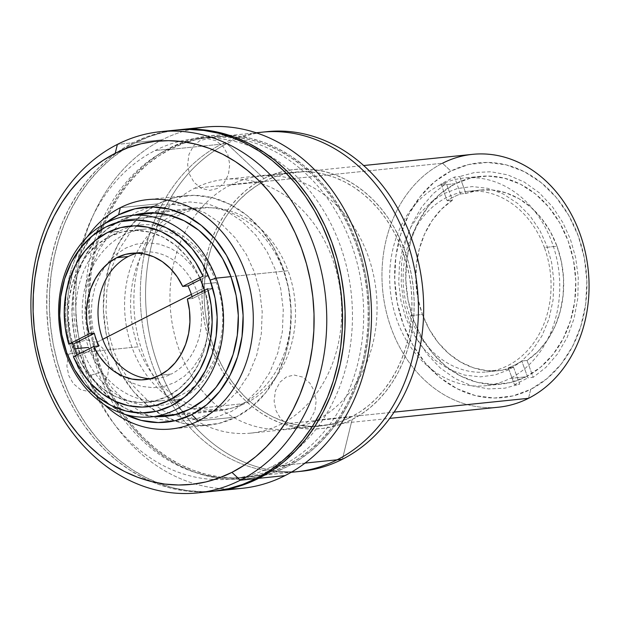 <?xml version="1.0" encoding="UTF-8"?>
<svg xmlns="http://www.w3.org/2000/svg" width="620" height="620" viewBox="0 0 620 620"><rect width="100%" height="100%" fill="white"/><g stroke="black" fill="none" stroke-linecap="round" stroke-linejoin="round"><path stroke-width="0.46" stroke-dasharray="3.1 2.33" d="M405.643 317.533L400.954 300.894L398.73 282.573L399.505 263.454L403.527 244.714L410.626 227.532L420.29 212.939L431.714 201.554L444.029 193.572L457.421 188.526L472.3 186.574L487.948 188.341L503.432 194.068L517.762 203.507L530.1 215.977L539.888 230.47L546.933 245.915L551.622 262.554L553.846 280.876L553.071 299.987L549.057 318.734L541.95 335.908L532.286 350.502L520.862 361.886L508.547 369.877L495.155 374.922L480.283 376.867L464.636 375.1L449.143 369.381L434.814 359.933L422.476 347.471L412.695 332.979L405.643 317.533M204.205 287.944L198.834 276.179L191.379 265.135L181.986 255.634L171.058 248.442L159.263 244.078L147.343 242.738L136.005 244.218L125.806 248.062L116.421 254.146L107.717 262.818L100.355 273.939L94.945 287.029L91.884 301.312L91.287 315.875L92.985 329.832L96.557 342.511A2541.837 441.386 -20.1 0 1 102.742 339.318A2541.837 441.386 159.9 0 0 96.557 342.511L101.928 354.276L109.383 365.32L118.776 374.813L129.704 382.013L141.5 386.376L153.419 387.717L164.757 386.237L174.964 382.393L184.342 376.301L193.045 367.629L200.407 356.515L205.825 343.426L208.886 329.142L209.475 314.58L207.778 300.623L204.205 287.944A2541.837 441.386 159.9 0 0 191.355 294.353A2541.837 441.386 -20.1 0 1 204.205 287.944M526.109 376.782A104.4 84.831 -95.9 0 0 572.593 256.006A104.4 84.831 -95.9 0 0 480.105 176.382A104.4 84.831 -95.9 0 0 455.444 183.683L439.379 185.333A104.4 84.831 84.1 0 1 464.031 178.033A104.4 84.831 84.1 0 1 556.52 257.664A104.4 84.831 84.1 0 1 510.043 378.433L526.109 376.782L510.338 382.579L493.814 384.439L477.168 382.3L461.055 376.239L446.075 366.482L432.814 353.416L421.786 337.536L413.408 319.455L407.999 299.863L405.775 279.519L406.813 259.207L411.083 239.692L418.415 221.743L428.529 206.042L441.029 193.192L455.444 183.683L471.223 177.886L487.746 176.026L504.386 178.165L520.505 184.233L535.486 193.983L548.739 207.049L559.775 222.929L568.153 241.01L573.562 260.601L575.786 280.945L574.74 301.266L570.478 320.772L563.146 338.721L553.032 354.423L540.524 367.272L526.109 376.782L510.043 378.433A104.4 84.831 84.1 0 1 485.382 385.733A104.4 84.831 84.1 0 1 392.894 306.11A104.4 84.831 84.1 0 1 439.379 185.333L455.444 183.683A104.4 84.831 -95.9 0 0 408.968 304.459A104.4 84.831 -95.9 0 0 501.456 384.082A104.4 84.831 -95.9 0 0 526.109 376.782M472.518 154.349A127.092 103.269 -95.9 0 0 442.502 163.238L230.493 185.031A127.092 103.269 84.1 0 1 260.508 176.142A127.092 103.269 84.1 0 1 373.108 273.079A127.092 103.269 84.1 0 1 316.518 420.104L394.064 412.137L316.518 420.104A127.092 103.269 84.1 0 1 286.502 428.993A127.092 103.269 84.1 0 1 173.91 332.056A127.092 103.269 84.1 0 1 230.493 185.031L442.502 163.238L450.841 171.089A118.017 95.898 -95.9 0 0 403.318 324.57A118.017 95.898 -95.9 0 0 530.72 389.376L528.527 398.311A127.092 103.269 84.1 0 1 391.321 328.522A127.092 103.269 84.1 0 1 442.502 163.238A127.092 103.269 -95.9 0 0 385.919 310.263A127.092 103.269 -95.9 0 0 498.511 407.2M528.527 398.311L530.72 389.376A118.017 95.898 -95.9 0 0 578.243 235.894A118.017 95.898 -95.9 0 0 450.841 171.089L442.502 163.238M530.72 389.376L547.018 378.626L561.154 364.103L572.586 346.347L580.87 326.058L585.691 304.002L586.869 281.038L584.358 258.044L578.243 235.894L568.773 215.458L556.303 197.501L541.314 182.73L524.388 171.709L506.16 164.85L487.351 162.432L468.674 164.54L450.841 171.089L434.543 181.838L420.407 196.362L408.975 214.117L400.69 234.406L395.862 256.463L394.684 279.426L397.203 302.428L403.318 324.57L412.788 345.007L425.258 362.964L440.246 377.735L457.173 388.756L475.393 395.614L494.21 398.032L512.887 395.924L530.72 389.376M88.567 347.409A86.242 70.076 -95.9 0 0 161.308 400.799A86.242 70.076 -95.9 0 0 216.403 282.612L202.345 284.053L216.403 282.612A86.242 70.076 -95.9 0 0 143.669 229.222A86.242 70.076 -95.9 0 0 88.567 347.409M204.429 290.369A86.242 70.076 84.1 0 1 147.25 402.24A86.242 70.076 84.1 0 1 76.981 354.973L81.437 363.793L90.551 376.913L101.502 387.709L113.871 395.762L127.185 400.768L140.934 402.543L154.589 401L167.617 396.211L179.529 388.36L189.852 377.743L198.206 364.769L204.267 349.944L207.793 333.824L208.653 317.045L206.817 300.235L204.429 290.369M230.935 276.629L288.067 270.754A101.223 82.251 -95.9 0 0 202.694 208.095A101.223 82.251 -95.9 0 0 138.028 346.812L66.046 354.214L138.028 346.812A101.223 82.251 -95.9 0 0 223.394 409.471A101.223 82.251 -95.9 0 0 288.067 270.754L230.935 276.629M199.81 277.783L195.424 269.119L186.31 255.998L175.359 245.202L162.99 237.15L149.668 232.136L135.927 230.369L122.272 231.911L109.244 236.701L97.332 244.551L87.002 255.169L78.655 268.142L72.594 282.968L69.068 299.08L68.208 315.867L70.044 332.669L72.385 342.38A86.242 70.076 84.1 0 1 129.611 230.663A86.242 70.076 84.1 0 1 199.81 277.783M447.167 200.756L452.43 200.213A90.784 73.765 -95.9 0 0 422.445 314.449L409.812 315.743A90.784 73.765 84.1 0 1 467.813 191.332A90.784 73.765 84.1 0 1 544.375 247.535L557.008 246.233A90.784 73.765 -95.9 0 0 480.446 190.038A90.784 73.765 -95.9 0 0 465.884 193.393L460.621 193.936A90.784 73.765 -95.9 0 0 447.167 200.756A90.784 73.765 84.1 0 1 460.621 193.936L454.452 177.072L440.998 183.9L447.167 200.756L440.998 183.9L446.261 183.357L433.481 193.37L421.871 206.778L412.254 223.301L405.348 242.257L401.621 262.647L401.186 283.309L403.814 303.149L408.991 321.269L416.625 338.148L427.064 354.02L440.115 367.846L455.266 378.665L471.712 385.787L488.521 388.911L504.773 388.197L519.738 384.152L513.569 367.288L508.307 367.831A90.784 73.765 -95.9 0 0 521.761 361.01L527.023 360.468A90.784 73.765 -95.9 0 0 557.008 246.233L544.375 247.535A90.784 73.765 84.1 0 1 486.375 371.946A90.784 73.765 84.1 0 1 409.812 315.743L422.445 314.449A90.784 73.765 -95.9 0 0 499.007 370.644A90.784 73.765 -95.9 0 0 513.569 367.288L500.371 370.489L486.808 370.659L473.347 367.776L460.443 361.956L448.516 353.377L437.983 342.341L429.195 329.22L422.445 314.449L417.965 298.522L415.896 281.992L416.322 265.399L419.221 249.317L424.491 234.275L431.962 220.782L441.386 209.304L452.43 200.213L446.261 183.357L452.43 200.213L447.167 200.756M527.023 360.468L533.192 377.324L545.972 367.311L557.582 353.904L567.199 337.381L574.105 318.424L577.832 298.034L578.266 277.373L575.639 257.54L570.462 239.413L562.836 222.541L552.397 206.669L539.338 192.835L524.187 182.017L507.741 174.894L490.932 171.771L474.68 172.484L459.714 176.537L465.884 193.393L479.089 190.193L492.644 190.03L506.106 192.905L519.018 198.726L530.937 207.305L541.469 218.341L550.258 231.462L557.008 246.233L561.488 262.159L563.557 278.69L563.13 295.283L560.232 311.364L554.962 326.407L547.491 339.899L538.075 351.377L527.023 360.468L521.761 361.01A90.784 73.765 84.1 0 1 508.307 367.831L514.476 384.687L527.93 377.867L521.761 361.01L527.93 377.867L533.192 377.324L527.023 360.468M508.307 367.831L513.569 367.288L519.738 384.152L514.476 384.687L508.307 367.831M460.621 193.936L465.884 193.393L459.714 176.537L454.452 177.072L460.621 193.936M166.865 149.753L221.603 144.127A170.663 138.679 -95.9 0 0 145.615 341.566A170.663 138.679 -95.9 0 0 296.817 471.735A170.663 138.679 84.1 0 1 145.615 341.566A170.663 138.679 84.1 0 1 221.603 144.127L166.865 149.753A170.663 138.679 84.1 0 1 207.173 137.818A170.663 138.679 84.1 0 1 358.376 267.995A170.663 138.679 84.1 0 1 282.387 465.434A170.663 138.679 84.1 0 1 242.079 477.369A170.663 138.679 84.1 0 1 90.877 347.192A170.663 138.679 84.1 0 1 166.865 149.753M305.009 463.101L282.387 465.434L305.009 463.101M261.911 132.192A170.663 138.679 -95.9 0 0 221.603 144.127A170.663 138.679 84.1 0 1 261.911 132.192M154.519 416.555A102.13 82.987 84.1 0 1 73.772 331.77A102.13 82.987 84.1 0 1 120.582 220.286A102.13 82.987 84.1 0 1 133.819 215.179L120.582 220.286L173.22 214.876L120.582 220.286L106.485 229.586L94.248 242.156L84.359 257.517L77.19 275.079L73.013 294.167L71.99 314.038L74.168 333.94L79.461 353.106L87.653 370.791L98.448 386.33L111.414 399.11L126.069 408.65L141.833 414.586L154.512 416.555M242.35 403.775A102.13 82.987 -95.9 0 0 287.82 285.626A102.13 82.987 -95.9 0 0 197.338 207.731A102.13 82.987 -95.9 0 0 173.22 214.876A102.13 82.987 -95.9 0 0 127.751 333.025A102.13 82.987 -95.9 0 0 218.225 410.921A102.13 82.987 -95.9 0 0 242.35 403.775L189.712 409.185L242.35 403.775M155.132 150.528A171.12 139.05 84.1 0 1 195.548 138.562A171.12 139.05 84.1 0 1 347.146 269.08A171.12 139.05 84.1 0 1 270.963 467.038L286.75 465.418A171.12 139.05 -95.9 0 0 362.94 267.453A171.12 139.05 -95.9 0 0 211.335 136.935A171.12 139.05 -95.9 0 0 170.926 148.901L155.132 150.528L170.926 148.901L158.767 155.969L147.297 164.486L136.601 174.383L126.798 185.55L117.978 197.896L110.221 211.288L103.61 225.61L98.208 240.715L94.062 256.463L91.21 272.692L89.683 289.253L89.505 305.993L90.66 322.741L93.147 339.341L96.945 355.624L102.013 371.45L108.299 386.647L115.746 401.086L124.287 414.617L133.827 427.118L144.29 438.456L155.558 448.539L167.54 457.25L180.11 464.527L193.145 470.278L206.53 474.463L220.123 477.036L233.81 477.974L247.442 477.268L260.896 474.92L274.04 470.96L286.75 465.418L298.902 458.35L310.38 449.833L321.075 439.944L330.879 428.769L339.698 416.423L347.448 403.031L354.059 388.709L359.468 373.604L363.615 357.864L366.459 341.628L367.986 325.066L368.172 308.326L367.009 291.578L364.521 274.986L360.724 258.695L355.663 242.87L349.37 227.672L341.922 213.233L333.389 199.702L323.841 187.201L313.387 175.863L302.111 165.788L290.137 157.069L277.566 149.8L264.523 144.042L251.147 139.857L237.545 137.284L223.867 136.346L210.234 137.059L196.78 139.399L183.629 143.367L170.926 148.901A171.12 139.05 -95.9 0 0 94.736 346.867A171.12 139.05 -95.9 0 0 246.334 477.385A171.12 139.05 -95.9 0 0 286.75 465.418L270.963 467.038A171.12 139.05 84.1 0 1 230.547 479.004A171.12 139.05 84.1 0 1 78.942 348.494A171.12 139.05 84.1 0 1 155.132 150.528M87.195 236.941A115.289 93.682 -95.9 0 0 104.447 404.728A115.289 93.682 84.1 0 1 87.195 236.941M124.883 414.331A108.027 87.784 84.1 0 1 67.828 323.71A108.027 87.784 84.1 0 1 105.253 223.386L90.729 237.964L80.267 254.215L72.68 272.792L68.262 292.973L67.185 313.999L69.486 335.048L75.082 355.322L83.754 374.031L95.17 390.468L108.888 403.984L124.883 414.331M177.514 129.929L163.238 132.417L149.296 136.617L135.811 142.499L122.915 149.994L110.74 159.03L99.394 169.524L88.993 181.381L79.631 194.478L71.409 208.692L64.395 223.882L58.66 239.909L54.258 256.61L51.235 273.839L49.615 291.408L49.422 309.171L50.654 326.942L53.289 344.55L57.319 361.832L62.698 378.619L69.362 394.746L77.267 410.068L86.327 424.421L96.449 437.681L107.547 449.717L119.513 460.412L132.223 469.658L145.553 477.369L159.387 483.476L173.584 487.917L188.015 490.645L202.531 491.637L214.504 491.141A181.559 147.529 84.1 0 1 54.793 351.749A181.559 147.529 84.1 0 1 135.811 142.499L162.122 139.787A181.559 147.529 -95.9 0 0 89.009 375.914L101.006 371.961A172.484 140.159 -95.9 0 0 287.207 466.674A172.484 140.159 -95.9 0 0 356.671 242.358L358.135 239.49L356.671 242.358A172.484 140.159 -95.9 0 0 170.461 147.645A172.484 140.159 -95.9 0 0 101.006 371.961L89.009 375.914A181.559 147.529 84.1 0 1 162.122 139.787A181.559 147.529 84.1 0 1 191.921 129.177M236.274 417.028L198.377 420.926L236.274 417.028L218.852 423.429L200.609 425.49L182.226 423.127L164.424 416.431L147.886 405.658L133.246 391.228L121.063 373.69L111.809 353.718L105.842 332.088L103.385 309.62L104.532 287.184L109.244 265.639L117.343 245.815L128.511 228.478L142.313 214.28L158.24 203.786A115.289 93.682 -95.9 0 0 106.904 337.156A115.289 93.682 -95.9 0 0 209.049 425.095A115.289 93.682 -95.9 0 0 236.274 417.028A115.289 93.682 -95.9 0 0 287.61 283.658A115.289 93.682 -95.9 0 0 185.465 195.719A115.289 93.682 -95.9 0 0 158.24 203.786L175.654 197.385L193.905 195.323L212.288 197.687L230.082 204.383L246.628 215.156L261.268 229.586L273.451 247.124L282.704 267.096L288.672 288.726L291.129 311.194L289.982 333.63L285.27 355.175L277.171 374.999L266.003 392.336L252.193 406.534L236.274 417.028M120.342 207.677L158.24 203.786L120.342 207.677M228.904 488.932A181.559 147.529 84.1 0 1 89.009 375.914A181.559 147.529 -95.9 0 0 242.141 488.312M96.681 389.755L89.009 391.654L80.553 389.624L73.315 383.672L68.75 375.55L66.875 366.056L68.177 355.779L72.726 347.161L79.166 341.899L86.839 340L95.294 342.038L102.533 347.983L107.097 356.105L108.973 365.599L107.671 375.875L103.122 384.501L96.681 389.755M303.916 424.778L296.244 426.676L287.788 424.638L280.55 418.694L275.985 410.564L274.11 401.078L275.412 390.801L279.961 382.176L286.401 376.921L294.074 375.022L302.529 377.053L309.767 383.005L314.332 391.127L316.208 400.621L314.906 410.897L310.356 419.515L303.916 424.778M217.442 188.472L209.769 190.371L201.314 188.341L194.076 182.389L189.511 174.267L187.635 164.781L188.937 154.504L193.487 145.878L199.927 140.616L207.599 138.725L216.054 140.756L223.293 146.7L227.858 154.829L229.733 164.316L228.439 174.592L223.882 183.218L217.442 188.472M205.003 127.092A181.559 147.529 -95.9 0 0 162.122 139.787L135.811 142.499A181.559 147.529 84.1 0 1 177.374 129.944M101.006 371.961L95.898 356.012L92.07 339.597L89.559 322.865L88.397 305.986L88.582 289.114L90.117 272.42L92.985 256.052L97.169 240.188L102.618 224.959L109.275 210.529L117.095 197.028L125.984 184.582L135.865 173.321L146.645 163.355L158.216 154.767L170.461 147.645L183.272 142.065L196.525 138.066L210.087 135.702L223.828 134.99L237.615 135.935L251.317 138.531L264.81 142.747L277.954 148.544L290.617 155.876L302.692 164.657L314.061 174.817L324.601 186.248L334.219 198.85L342.829 212.49L350.331 227.036L356.671 242.358L361.778 258.308L365.599 274.73L368.11 291.454L369.28 308.341L369.094 325.206L367.559 341.907L364.684 358.267L360.507 374.139L355.058 389.36L348.394 403.791L340.582 417.299L331.685 429.738L321.803 440.998L311.031 450.972L299.46 459.56L287.207 466.674L274.397 472.262L261.152 476.253L247.589 478.617L233.849 479.33L220.061 478.384L206.351 475.796L192.867 471.58L179.722 465.775L167.051 458.451L154.977 449.663L143.615 439.503L133.075 428.071L123.45 415.478L114.847 401.838L107.338 387.283L101.006 371.961M214.365 491.156L199.896 491.908L185.38 490.916L170.957 488.188L156.759 483.747L142.925 477.64L129.588 469.929L116.878 460.675L104.919 449.988L93.822 437.953L83.692 424.692L74.632 410.332L66.735 395.017L60.062 378.89L54.684 362.103L50.662 344.821L48.019 327.205L46.787 309.442L46.988 291.679L48.6 274.102L51.623 256.882L56.025 240.18L61.76 224.153L68.773 208.963L77.004 194.75L86.358 181.652L96.759 169.795L108.105 159.301L120.28 150.257L133.176 142.763L117.389 144.39L133.176 142.763A181.559 147.529 -95.9 0 0 52.336 352.811A181.559 147.529 -95.9 0 0 213.187 491.288M176.057 130.068A181.559 147.529 -95.9 0 0 133.176 142.763L146.661 136.888L160.611 132.688L176.01 130.076M157.759 209.932L143.677 219.062L130.626 232.066L119.583 248.752L111.468 268.375L106.873 289.803L105.981 311.643L108.523 332.591L113.886 351.602L121.946 369.257L133.13 385.818L147.219 400.063L163.602 410.858L181.304 417.4L199.183 419.414L216.186 417.19L231.493 411.424L245.567 402.295L258.625 389.29L269.661 372.604L277.783 352.981L282.379 331.553L283.262 309.713L280.721 288.765L275.365 269.754L267.305 252.1L256.122 235.538L242.025 221.294L225.641 210.498L207.948 203.957L190.061 201.942L173.065 204.166L157.759 209.932M210.436 413.587L195.13 419.353L178.134 421.577L160.247 419.562L142.554 413.021L126.17 402.225L112.073 387.981L100.89 371.419L92.83 353.772L87.474 334.754L84.932 313.813L85.816 291.966L90.412 270.545L98.534 250.914L109.57 234.236L122.628 221.224L136.702 212.094L152.008 206.328L169.012 204.104L186.891 206.119L204.592 212.668L220.976 223.456L235.065 237.708L246.249 254.27L254.309 271.917L259.672 290.935L262.214 311.876L261.322 333.715L256.726 355.144L248.612 374.774L237.569 391.453L224.517 404.457L210.436 413.587M150.451 378.696A63.542 51.638 -95.9 0 0 156.279 378.502A63.542 51.638 -95.9 0 0 171.283 374.054L159.704 375.247L171.283 374.054A63.542 51.638 -95.9 0 0 199.578 300.545A63.542 51.638 -95.9 0 0 143.282 252.077A63.542 51.638 -95.9 0 0 137.532 253.076M180.505 399.241A90.784 73.765 -95.9 0 0 220.922 294.221A90.784 73.765 -95.9 0 0 140.5 224.983A90.784 73.765 -95.9 0 0 119.056 231.33L107.477 232.523L119.056 231.33A90.784 73.765 -95.9 0 0 78.639 336.35A90.784 73.765 -95.9 0 0 159.061 405.589A90.784 73.765 -95.9 0 0 180.505 399.241L168.927 400.435L180.505 399.241M212.862 288.222L207.599 288.765L212.862 288.222L192.595 298.499L187.333 299.042L192.595 298.499A63.542 51.638 -95.9 0 0 192.068 296.639A63.542 51.638 84.1 0 1 192.595 298.499L212.862 288.222A90.784 73.765 84.1 0 0 208.25 275.629L200.562 279.527L208.25 275.629A90.784 73.765 84.1 0 1 212.862 288.222M202.988 276.171L208.25 275.629L202.988 276.171M74.067 343.651L68.805 344.193L74.067 343.651A90.784 73.765 84.1 0 0 78.678 356.244A90.784 73.765 84.1 0 1 74.067 343.651M73.416 356.787L78.678 356.244L94.511 348.215L78.678 356.244L73.416 356.787M98.944 345.968L94.511 348.215L98.944 345.968M267.173 131.657A170.663 138.679 -95.9 0 0 226.866 143.592L221.603 144.127L226.866 143.592A170.663 138.679 84.1 0 1 264.546 131.952M352.137 419.492A130.27 105.857 -95.9 0 0 404.596 250.077A130.27 105.857 -95.9 0 0 263.965 178.544L226.866 143.592L263.965 178.544L254.712 183.915L245.977 190.402L237.832 197.935L230.369 206.437L223.657 215.838L217.752 226.037L212.722 236.933L208.607 248.434L205.445 260.423L203.283 272.777L202.12 285.386L201.981 298.127L202.864 310.876L204.755 323.516L207.646 335.916L211.505 347.96L216.287 359.53L221.96 370.52L228.454 380.827L235.724 390.337L243.683 398.97L252.27 406.643L261.384 413.276L270.956 418.81L280.883 423.196L291.067 426.382L301.421 428.343L311.837 429.055L322.214 428.513L332.46 426.731L342.465 423.708L352.137 419.492L361.39 414.114L370.125 407.635L378.27 400.101L385.733 391.592L392.445 382.199L398.35 372L403.38 361.103L407.495 349.603L410.649 337.613L412.819 325.26L413.982 312.651L414.121 299.91L413.238 287.153L411.347 274.521L408.456 262.121L404.596 250.077L399.815 238.506L394.142 227.517L387.639 217.209L380.378 207.7L372.419 199.067L363.832 191.394L354.718 184.76L345.146 179.219L335.219 174.84L325.035 171.655L314.681 169.694L304.265 168.981L293.888 169.524L283.642 171.306L273.637 174.321L263.965 178.544A130.27 105.857 -95.9 0 0 211.505 347.96A130.27 105.857 -95.9 0 0 352.137 419.492L342.387 459.265L352.137 419.492M194.618 188.286L264.887 181.063A127.55 103.641 -95.9 0 0 208.095 328.615A127.55 103.641 -95.9 0 0 321.09 425.893A127.55 103.641 -95.9 0 0 351.215 416.973L280.953 424.196A127.55 103.641 84.1 0 1 250.829 433.117A127.55 103.641 84.1 0 1 137.826 335.839A127.55 103.641 84.1 0 1 194.618 188.286A127.55 103.641 84.1 0 1 224.742 179.366A127.55 103.641 84.1 0 1 337.737 276.644A127.55 103.641 84.1 0 1 280.953 424.196L351.215 416.973A127.55 103.641 -95.9 0 0 408.007 269.421A127.55 103.641 -95.9 0 0 295.004 172.143A127.55 103.641 -95.9 0 0 264.887 181.063L194.618 188.286M351.215 416.973L341.744 421.104L331.948 424.057L321.92 425.808L311.759 426.335L301.56 425.638L291.423 423.716L281.449 420.6L271.731 416.307L262.361 410.889L253.433 404.395L245.032 396.885L237.235 388.43L230.121 379.115L223.758 369.024L218.209 358.267L213.52 346.937L209.746 335.141L206.917 323.005L205.057 310.628L204.197 298.15L204.337 285.673L205.468 273.327L207.592 261.229L210.684 249.488L214.714 238.235L219.643 227.563L225.417 217.574L231.996 208.374L239.304 200.051L247.272 192.673L255.828 186.326L264.887 181.063L274.358 176.933L284.154 173.98L294.182 172.228L304.342 171.701L314.542 172.399L324.678 174.321L334.653 177.436L344.371 181.73L353.741 187.147L362.669 193.642L371.07 201.151L378.867 209.606L385.981 218.922L392.344 229.005L397.893 239.769L402.582 251.1L406.356 262.896L409.185 275.032L411.037 287.401L411.905 299.886L411.765 312.364L410.634 324.71L408.51 336.807L405.418 348.541L401.388 359.801L396.459 370.473L390.678 380.455L384.106 389.662L376.797 397.986L368.83 405.364L360.274 411.711L351.215 416.973M299.445 471.44A170.663 138.679 84.1 0 1 150.52 339.442A170.663 138.679 84.1 0 1 226.866 143.592A170.663 138.679 -95.9 0 0 150.877 341.031A170.663 138.679 -95.9 0 0 302.079 471.2M480.105 176.382L464.031 178.033M286.502 428.993L389.701 418.384M260.508 176.142L363.708 165.532M501.456 384.082L485.382 385.733M161.308 400.799L147.25 402.24M155.783 212.916L202.694 208.095M176.483 414.3L223.394 409.471M143.669 229.222L129.611 230.663M480.446 190.038L467.813 191.332M486.375 371.946L499.007 370.644M242.079 477.369L291.098 472.324M207.173 137.818L256.192 132.781M144.708 213.141L197.338 207.731M195.548 138.562L211.335 136.935M209.049 425.095L171.151 428.986M185.465 195.719L147.568 199.617M230.547 479.004L246.334 477.385M165.594 416.33L218.225 410.921M144.7 379.688L156.279 378.502M140.5 224.983L128.913 226.176M159.061 405.589L147.483 406.782M131.703 253.262L143.282 252.077M250.829 433.117L321.09 425.893M224.742 179.366L295.004 172.143"/><path stroke-width="0.93" d="M102.742 339.318A2541.837 441.386 -20.1 0 1 191.355 294.353A2541.837 441.386 159.9 0 0 102.742 339.318M389.701 418.384L498.511 407.2A127.092 103.269 -95.9 0 0 528.527 398.311L394.064 412.137L528.527 398.311A127.092 103.269 -95.9 0 0 585.117 251.286A127.092 103.269 -95.9 0 0 472.518 154.349L363.708 165.532M442.502 163.238A127.092 103.269 84.1 0 1 579.708 233.027A127.092 103.269 84.1 0 1 528.527 398.311M74.516 348.851L88.567 347.409L74.516 348.851L76.981 354.973A86.242 70.076 84.1 0 1 74.516 348.851A86.242 70.076 84.1 0 1 72.385 342.38L74.516 348.851M202.345 284.053A86.242 70.076 84.1 0 1 204.429 290.369L199.81 277.783A86.242 70.076 84.1 0 1 202.345 284.053M66.046 354.214L66.774 352.78A96.681 78.562 84.1 0 1 105.71 227.044A96.681 78.562 84.1 0 1 210.087 280.132L216.078 278.155A101.223 82.251 -95.9 0 0 106.803 222.572A101.223 82.251 -95.9 0 0 66.046 354.214A101.223 82.251 84.1 0 1 130.712 215.496A101.223 82.251 84.1 0 1 216.078 278.155L230.935 276.629L216.078 278.155A101.223 82.251 84.1 0 1 151.412 416.873A101.223 82.251 84.1 0 1 66.046 354.214A101.223 82.251 -95.9 0 0 175.321 409.797A101.223 82.251 -95.9 0 0 216.078 278.155L210.087 280.132A96.681 78.562 84.1 0 1 171.151 405.868A96.681 78.562 84.1 0 1 66.774 352.78L66.046 354.214M210.087 280.132L215.094 298.274L217.155 317.115L216.186 335.931L212.234 353.997L205.445 370.621L196.083 385.16L184.504 397.064L171.151 405.868L156.542 411.238L141.236 412.959L125.829 410.975L110.903 405.364L97.03 396.327L84.754 384.229L74.532 369.52L66.774 352.78L61.768 334.637L59.706 315.797L60.675 296.98L64.627 278.915L71.416 262.291L80.778 247.744L92.357 235.848L105.71 227.044L120.319 221.673L135.617 219.945L151.032 221.929L165.958 227.548L179.831 236.577L192.107 248.682L202.322 263.384L210.087 280.132M264.546 131.952A170.663 138.679 84.1 0 1 418.004 260.245A170.663 138.679 84.1 0 1 342.387 459.265L337.125 459.8A170.663 138.679 84.1 0 1 296.817 471.735A170.663 138.679 -95.9 0 0 337.125 459.8L305.009 463.101L337.125 459.8A170.663 138.679 -95.9 0 0 413.114 262.369A170.663 138.679 -95.9 0 0 261.911 132.192A170.663 138.679 84.1 0 1 413.114 262.369A170.663 138.679 84.1 0 1 337.125 459.8L342.387 459.265A170.663 138.679 -95.9 0 0 418.376 261.826A170.663 138.679 -95.9 0 0 267.173 131.657L256.192 132.781M154.519 416.555A102.13 82.987 84.1 0 0 165.594 416.33A102.13 82.987 84.1 0 0 189.712 409.185L203.817 399.885L216.047 387.314L225.936 371.954L233.112 354.392L237.29 335.312L238.305 315.433L236.127 295.531L230.842 276.365L222.642 258.679L211.854 243.141L198.881 230.361L184.233 220.821L168.462 214.884L152.179 212.792L133.811 215.179A102.13 82.987 84.1 0 1 144.708 213.141A102.13 82.987 84.1 0 1 235.181 291.036A102.13 82.987 84.1 0 1 189.712 409.185L174.282 414.857L158.116 416.679L154.512 416.555M124.388 414.082L141.066 420.352L158.286 422.569L175.39 420.639L191.712 414.64L206.631 404.806L219.565 391.507L230.028 375.255L237.615 356.686L242.033 336.497L243.11 315.471L240.808 294.423L235.213 274.149L226.54 255.44L215.124 239.01L201.407 225.486L185.907 215.396L169.229 209.118L152.008 206.902L134.912 208.831L118.591 214.83A108.027 87.784 84.1 0 1 235.213 274.149A108.027 87.784 84.1 0 1 191.712 414.64L198.377 420.926A115.289 93.682 -95.9 0 0 244.807 270.987A115.289 93.682 -95.9 0 0 120.342 207.677A115.289 93.682 -95.9 0 0 87.195 236.941A115.289 93.682 84.1 0 1 120.342 207.677L118.591 214.83L105.253 223.386A108.027 87.784 84.1 0 1 118.591 214.83L120.342 207.677A115.289 93.682 84.1 0 1 147.568 199.617A115.289 93.682 84.1 0 1 249.713 287.548A115.289 93.682 84.1 0 1 198.377 420.926A115.289 93.682 84.1 0 1 171.151 428.986A115.289 93.682 84.1 0 1 104.447 404.728A115.289 93.682 -95.9 0 0 198.377 420.926L191.712 414.64A108.027 87.784 84.1 0 1 124.883 414.331M191.921 129.177A181.559 147.529 84.1 0 1 358.135 239.49A181.559 147.529 -95.9 0 0 205.003 127.092L178.692 129.797A181.559 147.529 84.1 0 1 339.543 268.282A181.559 147.529 84.1 0 1 258.703 478.322A181.559 147.529 84.1 0 1 215.822 491.017A181.559 147.529 84.1 0 1 214.504 491.141L231.268 488.397L245.218 484.197L258.703 478.322L271.599 470.828L283.774 461.784L295.12 451.29L305.521 439.433L314.882 426.335L323.105 412.122L330.119 396.932L335.854 380.905L340.256 364.204L343.279 346.983L344.898 329.406L345.092 311.643L343.86 293.88L341.217 276.264L337.195 258.982L331.816 242.195L325.144 226.067L317.246 210.754L308.187 196.393L298.057 183.133L286.967 171.097L275.001 160.41L262.291 151.156L248.953 143.445L235.12 137.338L220.922 132.897L206.499 130.169L191.983 129.177L177.374 129.944A181.559 147.529 84.1 0 1 178.692 129.797M215.822 491.017L242.141 488.312A181.559 147.529 -95.9 0 0 285.022 475.618L258.703 478.322L285.022 475.618A181.559 147.529 -95.9 0 0 358.135 239.49A181.559 147.529 84.1 0 1 285.022 475.618A181.559 147.529 84.1 0 1 228.904 488.932M240.281 480.213L231.942 472.355A172.484 140.159 84.1 0 1 45.733 377.642A172.484 140.159 84.1 0 1 115.196 153.326L117.389 144.39A181.559 147.529 -95.9 0 0 44.268 380.51A181.559 147.529 -95.9 0 0 240.281 480.213A181.559 147.529 84.1 0 1 197.4 492.908A181.559 147.529 84.1 0 1 36.549 354.431A181.559 147.529 84.1 0 1 117.389 144.39A181.559 147.529 84.1 0 1 160.27 131.696A181.559 147.529 84.1 0 1 321.121 270.173A181.559 147.529 84.1 0 1 240.281 480.213L256.068 478.586L240.281 480.213A181.559 147.529 -95.9 0 0 313.394 244.094A181.559 147.529 -95.9 0 0 117.389 144.39L115.196 153.326A172.484 140.159 84.1 0 1 301.405 248.047A172.484 140.159 84.1 0 1 231.942 472.355L240.281 480.213M197.4 492.908L213.187 491.288A181.559 147.529 -95.9 0 0 256.068 478.586L242.583 484.468L228.641 488.668L214.365 491.156M176.01 130.076L189.348 129.448L203.864 130.44L218.294 133.168L232.492 137.609L246.326 143.716L259.664 151.427L272.374 160.673L284.332 171.368L295.43 183.404L305.551 196.664L314.611 211.017L322.516 226.339L329.189 242.467L334.56 259.253L338.59 276.536L341.233 294.144L342.457 311.914L342.263 329.677L340.644 347.247L337.621 364.475L333.227 381.176L327.492 397.203L320.478 412.393L312.248 426.607L302.885 439.704L292.485 451.561L281.139 462.055L268.964 471.091L256.068 478.586A181.559 147.529 -95.9 0 0 336.908 268.545A181.559 147.529 -95.9 0 0 176.057 130.068L160.27 131.696M115.196 153.326L102.951 160.448L91.38 169.035L80.6 179.002L70.719 190.263L61.83 202.709L54.01 216.21L47.352 230.64L41.904 245.869L37.719 261.741L34.852 278.101L33.317 294.795L33.131 311.666L34.294 328.546L36.805 345.278L40.633 361.692L45.733 377.642L52.072 392.964L59.582 407.518L68.184 421.158L77.81 433.752L88.35 445.183L99.712 455.344L111.786 464.132L124.457 471.456L137.601 477.261L151.086 481.476L164.788 484.073L178.583 485.011L192.324 484.298L205.887 481.934L219.131 477.943L231.942 472.355L244.195 465.24L255.766 456.653L266.538 446.679L276.419 435.418L285.316 422.979L293.128 409.471L299.793 395.041L305.242 379.82L309.419 363.948L312.294 347.588L313.829 330.886L314.014 314.022L312.844 297.135L310.333 280.411L306.512 263.988L301.405 248.047L295.066 232.717L287.564 218.17L278.954 204.53L269.336 191.929L258.796 180.498L247.427 170.337L235.352 161.556L222.688 154.225L209.544 148.428L196.052 144.212L182.35 141.616L168.562 140.67L154.814 141.383L141.259 143.747L128.007 147.746L115.196 153.326M137.532 253.076A63.542 51.638 -95.9 0 0 128.27 256.517L116.692 257.711A63.542 51.638 84.1 0 1 131.703 253.262A63.542 51.638 84.1 0 1 182.722 286.448L202.988 276.171L195.222 261.787L185.473 249.31L174.081 239.173L161.433 231.733L147.971 227.246L134.176 225.866L120.52 227.649L107.477 232.523A90.784 73.765 84.1 0 0 68.805 344.193L89.071 333.917L68.805 344.193L65.255 327.67L64.255 310.76L65.829 294.05L69.921 278.124L76.392 263.531L85.025 250.782L95.503 240.328L107.477 232.523A90.784 73.765 84.1 0 1 128.913 226.176A90.784 73.765 84.1 0 1 202.988 276.171L182.722 286.448L177.173 276.784L170.322 268.445L162.401 261.71L153.667 256.804L144.421 253.882L134.966 253.061L125.62 254.347L116.692 257.711L108.484 263.035L101.269 270.142L95.286 278.791L90.729 288.703L87.761 299.545L86.475 310.946L86.916 322.532L89.071 333.917L94.333 333.374A63.542 51.638 -95.9 0 0 98.944 345.968L93.682 346.51L73.416 356.787L81.174 371.171L90.923 383.648L102.323 393.785L114.971 401.225L128.425 405.713L142.228 407.092L155.883 405.31L168.927 400.435L180.893 392.631L191.379 382.176L200.004 369.427L206.483 354.834L210.575 338.908L212.149 322.199L211.141 305.288L207.599 288.765L187.333 299.042L207.599 288.765A90.784 73.765 84.1 0 1 168.927 400.435A90.784 73.765 84.1 0 1 147.483 406.782A90.784 73.765 84.1 0 1 73.416 356.787L93.682 346.51L99.231 356.175L106.082 364.513L114.002 371.248L122.737 376.154L131.983 379.068L141.438 379.897L150.784 378.611L159.704 375.247L167.919 369.923L175.135 362.816L181.118 354.167L185.667 344.255L188.635 333.413L189.922 322.012L189.48 310.426L187.333 299.042A63.542 51.638 84.1 0 1 159.704 375.247A63.542 51.638 84.1 0 1 144.7 379.688A63.542 51.638 84.1 0 1 93.682 346.51L98.944 345.968A63.542 51.638 84.1 0 1 94.333 333.374L89.071 333.917A63.542 51.638 84.1 0 1 116.692 257.711L128.27 256.517A63.542 51.638 -95.9 0 0 99.262 326.531A63.542 51.638 -95.9 0 0 150.451 378.696M94.333 333.374L74.067 343.651L94.333 333.374M187.984 285.905A63.542 51.638 84.1 0 1 192.068 296.639A63.542 51.638 -95.9 0 0 187.984 285.905L182.722 286.448L187.984 285.905L200.562 279.527L187.984 285.905M291.098 472.324L302.079 471.2A170.663 138.679 -95.9 0 0 342.387 459.265A170.663 138.679 84.1 0 1 299.445 471.44M130.712 215.496L155.783 212.916M151.412 416.873L176.483 414.3M144.708 213.141L145.096 213.102"/></g></svg>

